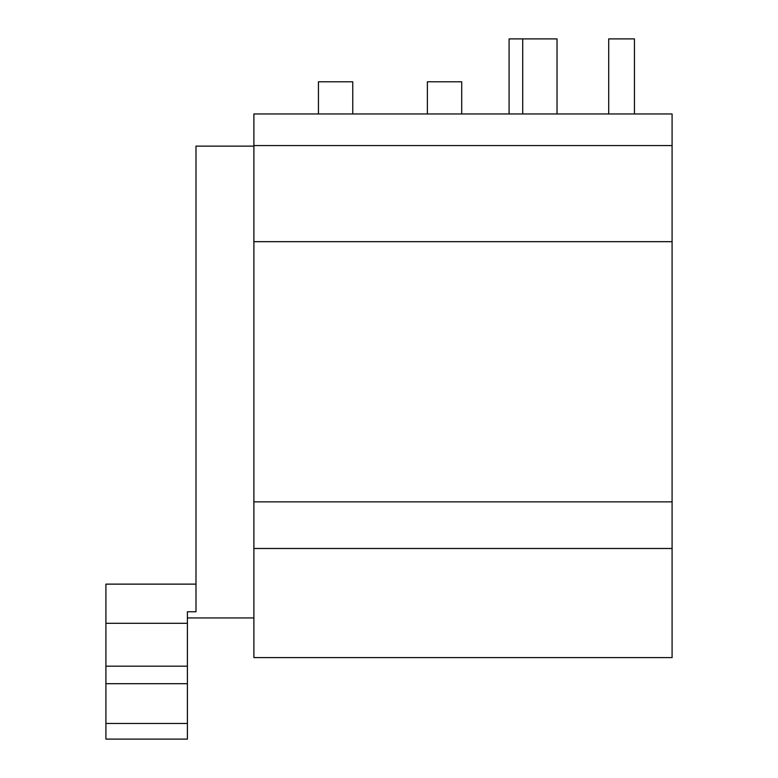 <?xml version="1.0" encoding="UTF-8"?>
<svg xmlns="http://www.w3.org/2000/svg" width="778" height="778" viewBox="0 0 778 778"><rect width="100%" height="100%" fill="white"/><g stroke="black" fill="none" stroke-linecap="round" stroke-linejoin="round"><path stroke-width="1.17" d="M253.891 382.027L253.891 657.605L672.085 657.605L672.085 113.958L253.891 113.958L253.891 382.027M253.891 241.666L672.085 241.666M253.891 145.554L672.085 145.554M318.445 113.958L318.445 81.787L352.755 81.787L352.755 113.958M427.385 113.958L427.385 81.787L461.704 81.787L461.704 113.958M557.029 113.958L557.029 38.9L509.094 38.9L509.094 113.958M634.449 113.958L634.449 38.9L608.707 38.9L608.707 113.958M195.988 584.132L105.915 584.132L105.915 666.182L187.41 666.182L187.41 611.761L195.988 611.761L195.988 146.128L253.891 146.128M187.41 723.452L187.41 739.1L105.915 739.1L105.915 683.687L187.41 683.687L187.41 723.452L105.915 723.452M187.41 666.182L187.41 683.687M105.915 666.182L105.915 683.687M105.915 623.295L187.41 623.295M253.891 548.49L672.085 548.49M253.891 501.868L672.085 501.868M522.709 38.9L522.709 113.958M253.891 617.936L187.41 617.936"/></g></svg>
